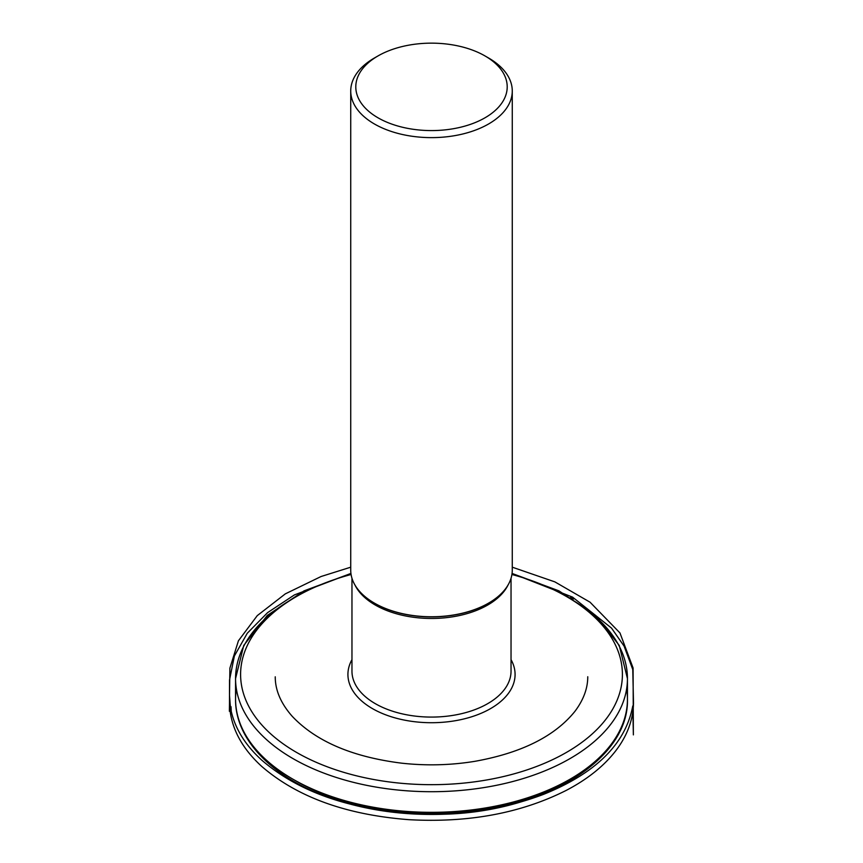 <?xml version="1.0" encoding="UTF-8"?>
<svg xmlns="http://www.w3.org/2000/svg" width="863" height="863" viewBox="0 0 863 863"><rect width="100%" height="100%" fill="white"/><g stroke="black" fill="none" stroke-linecap="round" stroke-linejoin="round"><path stroke-width="1.29" d="M486.775 56.99A80.766 46.634 180 0 1 488.609 58.015L488.609 58.015A80.766 46.634 180 0 1 512.266 90.993L512.266 570.13A80.766 46.634 180 0 1 497.606 596.926A80.766 46.634 180 0 1 374.391 603.108A80.766 46.634 180 0 1 365.394 596.926A80.766 46.634 180 0 1 350.734 570.13L350.734 90.993A80.766 46.634 180 0 1 374.38 58.015A80.766 46.634 180 0 1 376.225 56.99M485.038 55.955L485.038 55.955A75.717 43.722 180 0 1 485.038 117.778A75.717 43.722 180 0 1 377.962 117.778A75.717 43.722 180 0 1 377.962 55.955A75.717 43.722 180 0 1 485.038 55.955L488.609 58.015L485.038 55.955M512.266 90.993A80.766 46.634 180 0 1 431.5 137.627A80.766 46.634 180 0 1 350.734 90.993M512.072 573.42L572.568 597.131L573.571 598.998L570.605 597.207L572.568 597.131L611.533 628.113L624.1 646.128L632.773 669.548L633.507 703.216C633.118 719.925 627.239 735.729 615.848 750.659C604.003 766.042 587.444 779.3 566.16 790.432C520.853 813.226 468.436 822.968 408.911 819.677C346.3 814.866 297.26 797.132 261.78 766.463C241.413 747.876 230.669 727.282 229.536 704.672C229.234 720.206 229.493 703.647 229.482 703.226L229.515 680.033L234.38 655.988L247.293 633.226L267.595 612.633L294.402 594.92L350.928 573.41M511.036 659.634A83.582 48.252 180 0 1 475.103 715.632A83.582 48.252 180 0 1 372.395 708.577A83.582 48.252 180 0 1 351.964 659.634M351.079 574.499A190.896 110.216 0 0 0 296.516 752.396A190.896 110.216 0 0 0 587.962 737.606A190.896 110.216 0 0 0 511.921 574.499M568.253 597.563A195.944 113.129 180 0 1 570.055 598.588A195.944 113.129 180 0 1 627.444 678.577A195.944 113.129 180 0 1 506.484 783.097A195.944 113.129 180 0 1 292.945 758.577A195.944 113.129 180 0 1 235.556 678.577A195.944 113.129 180 0 1 294.747 597.563M236.365 688.89A195.944 113.129 0 0 0 235.556 699.203A195.944 113.129 0 0 0 431.5 812.331A195.944 113.129 0 0 0 627.444 699.203A195.944 113.129 0 0 0 626.635 688.89M568.253 780.228A190.896 110.216 180 0 1 294.747 780.228M365.524 597.034A80.442 46.44 0 0 0 365.653 597.142A80.442 46.44 0 0 0 374.618 603.302A80.442 46.44 0 0 0 497.347 597.142A80.442 46.44 0 0 0 497.476 597.034M351.964 578.242L351.964 671.155A79.536 45.922 0 0 0 375.254 703.636A79.536 45.922 0 0 0 461.942 713.582A79.536 45.922 0 0 0 511.036 671.155L511.036 578.242M508.059 584.995A79.536 45.922 180 0 1 431.5 618.469A79.536 45.922 180 0 1 354.941 584.995M350.928 573.442L304.046 590.864L267.325 615.416L243.754 645.405L235.556 678.577L235.556 699.203C235.07 741.641 276.236 781.252 337.422 800.411C370.81 810.94 406.441 815.546 444.316 814.219C543.399 811.619 629.203 759.764 627.444 699.203L627.444 678.577L619.246 645.405L595.664 615.416L558.954 590.864L512.072 573.442M377.962 55.955L374.38 58.015M512.266 567.185L554.844 581.867L590.055 602.201L619.979 632.967L633.075 667.973L633.366 734.877L632.773 705.945C625.621 743.787 595.891 773.248 543.582 794.348C503.118 809.721 458.836 816.118 410.745 813.529C347.519 808.965 297.94 791.252 262.028 760.379C245.599 745.503 235.329 729.106 231.208 711.198C231.014 702.212 230.637 709.397 230.421 707.531L229.504 695.254L229.903 668.113L238.415 640.799L257.26 615.632L285.319 593.863L321.068 576.516L350.734 567.185M587.757 676.743C587.779 688.34 583.517 699.861 574.985 711.285C554.877 736.268 521.5 752.946 474.855 761.328C450.713 765.265 426.322 765.88 401.673 763.172C352.363 756.991 315.869 741.349 292.169 716.258C280.853 703.377 275.211 690.217 275.243 676.808"/></g></svg>

